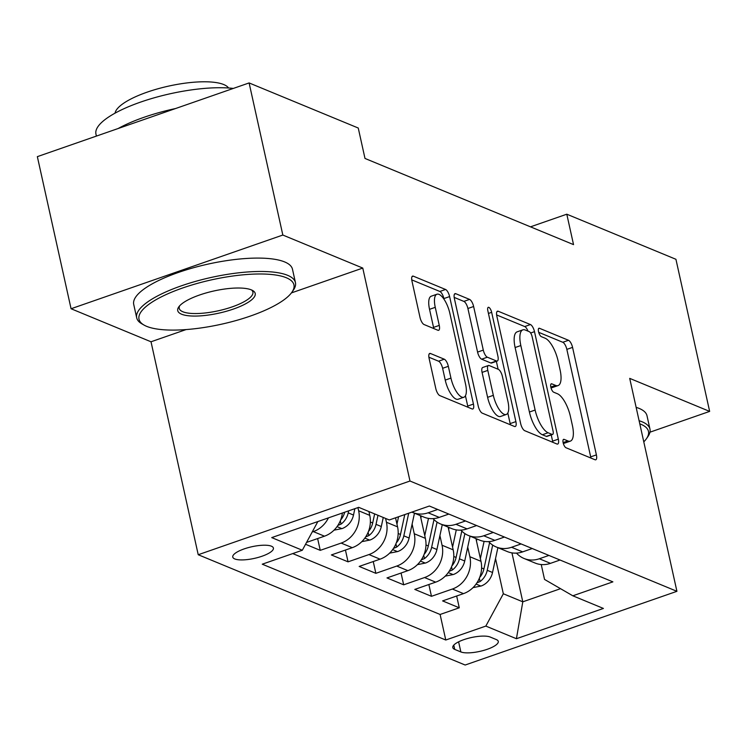 <?xml version="1.0" encoding="UTF-8"?>
<svg xmlns="http://www.w3.org/2000/svg" width="747" height="747" viewBox="0 0 747 747"><rect width="100%" height="100%" fill="white"/><g stroke="black" fill="none" stroke-linecap="round" stroke-linejoin="round"><path stroke-width="1.12" d="M563.154 442.775A4.473 1.625 70.8 0 0 565.993 447.742L594.995 459.732A6.387 2.316 70.8 0 0 595.77 459.788A6.387 2.316 70.8 0 0 596.395 454.886L572.566 347.383A6.387 2.316 70.8 0 0 568.514 340.287L539.511 328.307A4.473 1.625 70.8 0 0 538.97 328.26A4.473 1.625 70.8 0 0 538.531 331.696A4.473 1.625 70.8 0 0 541.37 336.664L545.123 338.214A20.43 7.423 70.8 0 1 558.093 360.932L560.082 369.896A20.43 7.423 70.8 0 1 558.065 385.583A20.43 7.423 70.8 0 1 555.581 385.396L551.828 383.846A4.473 1.625 70.8 0 0 551.286 383.809A4.473 1.625 70.8 0 0 550.847 387.235A4.473 1.625 70.8 0 0 553.686 392.203L557.439 393.753A20.43 7.423 70.8 0 1 570.409 416.481L572.389 425.435A20.43 7.423 70.8 0 1 570.372 441.122A20.43 7.423 70.8 0 1 567.897 440.935L564.144 439.385A4.473 1.625 70.8 0 0 563.602 439.348A4.473 1.625 70.8 0 0 563.154 442.775M234.773 558.943A20.813 5.957 167.5 0 0 258.285 557.402A20.813 5.957 167.5 0 0 273.411 548.065A20.813 5.957 167.5 0 0 271.404 546.188A20.813 5.957 167.5 0 0 247.901 547.728A20.813 5.957 167.5 0 0 232.765 557.066A20.813 5.957 167.5 0 0 234.773 558.943M430.496 353.508A6.387 2.316 70.8 0 0 429.721 353.452A6.387 2.316 70.8 0 0 429.095 358.355L435.781 388.515A6.387 2.316 70.8 0 0 439.834 395.611L472.039 408.926A6.387 2.316 70.8 0 0 472.814 408.982A6.387 2.316 70.8 0 0 473.439 404.08L449.61 296.578A6.387 2.316 70.8 0 0 445.557 289.481L413.352 276.175A6.387 2.316 70.8 0 0 412.577 276.119A6.387 2.316 70.8 0 0 411.952 281.021L420.019 317.447A6.387 2.316 70.8 0 0 424.081 324.543L437.863 330.239A6.387 2.316 70.8 0 0 438.638 330.305A6.387 2.316 70.8 0 0 439.264 325.403L435.258 307.334A17.078 6.2 70.8 0 1 436.948 294.225A17.078 6.2 70.8 0 1 449.862 313.367L465.549 384.135A17.078 6.2 70.8 0 1 463.868 397.245A17.078 6.2 70.8 0 1 450.945 378.103L448.331 366.31A6.387 2.316 70.8 0 0 444.278 359.204L430.496 353.508L429.151 353.985M362.771 268.07L282.833 235.044L249.106 82.936L37.35 156.646L71.068 308.744L151.015 341.781L198.226 554.732L409.982 481.021L362.771 268.07L291.414 292.908M649.955 432.186L709.65 411.401L629.712 378.374L676.922 591.316L409.982 481.021M709.65 411.401L675.932 259.293L566.796 214.202L530.491 226.836M249.106 82.936L358.252 128.026L364.994 158.448L573.537 244.624L566.796 214.202M520.659 423.586A6.387 2.316 70.8 0 0 524.711 430.692L556.917 443.998A6.387 2.316 70.8 0 0 557.692 444.054A6.387 2.316 70.8 0 0 558.326 439.152L534.497 331.659A6.387 2.316 70.8 0 0 530.445 324.553L498.23 311.247A6.387 2.316 70.8 0 0 497.465 311.191A6.387 2.316 70.8 0 0 496.83 316.093L520.659 423.586M514.478 426.462L482.273 413.156A6.387 2.316 70.8 0 1 478.22 406.051L454.391 298.557A6.387 2.316 70.8 0 1 455.016 293.655A6.387 2.316 70.8 0 1 455.791 293.711L469.574 299.407A6.387 2.316 70.8 0 1 473.626 306.503L483.3 350.1A6.387 2.316 70.8 0 0 487.352 357.206L496.494 360.978A6.387 2.316 70.8 0 0 497.269 361.034A6.387 2.316 70.8 0 0 497.894 356.132L487.838 310.743A4.473 1.625 70.8 0 1 488.277 307.316A4.473 1.625 70.8 0 1 491.657 312.33L515.888 421.616A6.387 2.316 70.8 0 1 515.253 426.518A6.387 2.316 70.8 0 1 514.478 426.462M305.551 544.274L320.248 550.352L317.634 538.559M357.934 507.605L358.635 510.771A26.014 23.064 112.5 0 1 341.136 543.078L352.257 547.672L331.369 554.946L348.055 561.837L345.441 550.044M385.592 518.437L386.442 522.265A26.014 23.064 112.5 0 1 368.943 554.563L380.064 559.167L359.176 566.431L375.862 573.332L373.248 561.539M412.111 524.105L414.249 533.75A26.014 23.064 112.5 0 1 396.75 566.058L407.871 570.652L386.983 577.926L403.669 584.817L401.055 573.024M439.918 535.599L442.056 545.245A26.014 23.064 112.5 0 1 424.557 577.543L435.678 582.146L414.79 589.411L431.467 596.311L452.365 589.038A26.014 23.064 -67.5 0 0 469.863 556.73L467.725 547.084M428.862 584.518L431.467 596.311M352.257 547.672A26.014 23.064 -67.5 0 0 369.756 515.365L368.906 511.536M380.064 559.167A26.014 23.064 -67.5 0 0 397.563 526.859L395.555 517.792M407.871 570.652A26.014 23.064 -67.5 0 0 425.37 538.344L420.328 515.617M435.678 582.146A26.014 23.064 -67.5 0 0 453.177 549.839L448.135 527.111M496.335 639.572L490.219 637.042A20.16 5.771 167.5 0 0 467.445 638.526A20.16 5.771 167.5 0 0 452.794 647.584A20.16 5.771 167.5 0 0 454.736 649.395L460.852 651.926A20.16 5.771 167.5 0 0 483.626 650.432A20.16 5.771 167.5 0 0 498.277 641.384A20.16 5.771 167.5 0 0 496.335 639.572M198.226 554.732L465.157 665.026L676.922 591.316M317.858 521.555L302.311 550.25L262.253 564.19L445.772 640.02L485.83 626.079L503.329 593.772L495.522 558.579M302.311 550.25L271.731 537.607L358.719 507.334L389.308 519.968L429.366 506.027L612.885 581.857L572.828 595.798L603.408 608.441L516.42 638.722L485.83 626.079M292.74 553.583L440.104 614.473L459.274 607.797L442.597 600.905L463.485 593.632A26.014 23.064 -67.5 0 0 480.984 561.324L475.942 538.596M516.476 553.097A26.014 23.064 -67.5 0 0 524.02 558.467A26.014 23.064 -67.5 0 0 539.353 558.756L548.924 555.423M524.02 558.467L535.141 563.061A26.014 23.064 -67.5 0 0 550.474 563.35L560.045 560.017M437.705 509.463L428.134 512.797A26.014 23.064 112.5 0 1 412.802 512.507A26.014 23.064 112.5 0 1 411.896 512.106M412.802 512.507L423.923 517.101A26.014 23.064 -67.5 0 0 439.255 517.391L448.826 514.067M465.512 520.958L455.941 524.291A26.014 23.064 112.5 0 1 440.609 523.992A26.014 23.064 112.5 0 1 433.055 518.633M440.609 523.992L451.73 528.596A26.014 23.064 -67.5 0 0 467.062 528.885L476.633 525.552M493.319 532.443L483.748 535.776A26.014 23.064 112.5 0 1 468.416 535.487A26.014 23.064 112.5 0 1 460.862 530.118M468.416 535.487L479.537 540.081A26.014 23.064 -67.5 0 0 494.869 540.37L504.44 537.046M521.117 543.937L511.546 547.271A26.014 23.064 112.5 0 1 496.213 546.972A26.014 23.064 112.5 0 1 488.669 541.612M496.213 546.972L507.344 551.575A26.014 23.064 -67.5 0 0 522.676 551.865L532.247 548.531M424.557 577.543L403.669 584.817M396.75 566.058L375.862 573.332M368.943 554.563L348.055 561.837M341.136 543.078L320.248 550.352M306.559 542.415L324.459 536.187A26.014 23.064 -67.5 0 0 342.378 513.021M328.437 517.876A26.014 23.064 112.5 0 1 313.329 531.593L312.209 531.976M503.329 593.772L522.797 601.821L560.53 588.683M511.947 552.873L522.797 601.821L516.42 638.722M541.239 564.545L544.535 579.429L572.828 595.798M282.833 235.044L71.068 308.744M456.66 596.003L459.274 607.797M440.104 614.473L445.772 640.02M151.015 341.781L186.078 329.576M563.266 443.232A20.43 7.423 70.8 0 0 564.648 443.111L570.372 441.122M550.959 387.693A20.43 7.423 70.8 0 0 552.341 387.572L558.065 385.583M590.886 458.032A6.387 2.316 70.8 0 0 590.681 456.875L566.842 349.381A6.387 2.316 70.8 0 0 562.79 342.275L538.69 332.322M528.008 331.145A6.387 2.316 70.8 0 0 524.721 326.551L496.624 314.935M552.808 442.299A6.387 2.316 70.8 0 0 552.603 441.141L551.221 434.922M552.061 434.399A4.473 1.625 70.8 0 0 552.603 434.437A4.473 1.625 70.8 0 0 553.051 431L532.125 336.645A4.473 1.625 70.8 0 0 529.296 331.677L525.337 330.043A20.43 7.423 70.8 0 0 522.853 329.857A20.43 7.423 70.8 0 0 520.836 345.544L535.132 410.038A20.43 7.423 70.8 0 0 548.111 432.756L552.061 434.399L546.337 436.388A4.473 1.625 70.8 0 0 546.888 436.425L552.603 434.437M522.853 329.857L517.129 331.845A20.43 7.423 70.8 0 0 515.113 347.532L520.836 345.544M546.337 436.388L542.387 434.754A20.43 7.423 70.8 0 1 529.418 412.036L515.113 347.532M454.185 297.399L463.85 301.396L469.574 299.407M497.269 361.034L491.545 363.033A6.387 2.316 70.8 0 1 490.77 362.967L481.628 359.195A6.387 2.316 70.8 0 1 477.576 352.089L467.911 308.502A6.387 2.316 70.8 0 0 463.85 301.396M496.363 361.352L498.109 369.242M507.811 412.998L510.164 423.605L515.888 421.616M493.328 395.34A17.078 6.2 70.8 0 0 506.242 414.482A17.078 6.2 70.8 0 0 507.923 401.372L502.395 376.441A6.387 2.316 70.8 0 0 498.342 369.345L489.201 365.563A6.387 2.316 70.8 0 0 488.426 365.507A6.387 2.316 70.8 0 0 487.8 370.409L493.328 395.34L487.604 397.329A17.078 6.2 70.8 0 0 500.518 416.481L506.242 414.482M488.426 365.507L482.702 367.496A6.387 2.316 70.8 0 0 482.076 372.398L487.8 370.409M487.604 397.329L482.076 372.398M510.369 424.763A6.387 2.316 70.8 0 0 510.164 423.605M463.868 397.245L458.144 399.243A17.078 6.2 70.8 0 1 445.231 380.092L442.616 368.299A6.387 2.316 70.8 0 0 438.554 361.203L428.89 357.206M436.948 294.225L431.224 296.214A17.078 6.2 70.8 0 0 429.534 309.323L435.258 307.334M433.746 328.54A6.387 2.316 70.8 0 0 433.54 327.391L429.534 309.323M444.045 299.286L443.886 298.576A6.387 2.316 70.8 0 0 439.834 291.47L411.737 279.864M467.93 407.227A6.387 2.316 70.8 0 0 467.725 406.069L465.437 395.761M473.028 587.628L481.227 585.984A17.237 15.285 -67.5 0 0 492.525 572.491L497.885 547.663M480.377 558.607L484.093 541.37M476.474 540.996L476.903 538.998M476.913 582.856L480.069 581.558A17.237 15.285 -67.5 0 0 487.24 570.306L492.684 545.086M489.593 542.574L483.907 568.934A17.237 15.285 112.5 0 1 479.667 577.459M643.783 441.85A79.35 22.727 167.5 0 0 646.398 438.769A79.35 22.727 167.5 0 0 640.814 424.231A79.35 22.727 167.5 0 0 639.787 423.829M639.096 420.729A81.302 23.278 -12.5 0 1 642.131 421.803A81.302 23.278 -12.5 0 1 649.965 429.105A81.302 23.278 -12.5 0 1 647.845 436.706L646.398 438.769M636.136 407.348A81.302 23.278 -12.5 0 1 639.161 408.422A81.302 23.278 -12.5 0 1 646.995 415.724L649.965 429.105M146.645 326.346A79.35 22.727 167.5 0 0 224.688 323.47A79.35 22.727 167.5 0 0 291.872 292.282A79.35 22.727 167.5 0 0 286.297 277.735A79.35 22.727 167.5 0 0 185.555 286.997A79.35 22.727 167.5 0 0 144.012 325.057A79.35 22.727 167.5 0 0 146.645 326.346M144.012 325.057L141.827 323.806A81.302 23.278 -12.5 0 1 136.692 317.811A81.302 23.278 -12.5 0 1 195.789 281.311A81.302 23.278 -12.5 0 1 287.604 275.316A81.302 23.278 -12.5 0 1 295.448 282.618A81.302 23.278 -12.5 0 1 293.319 290.219L291.872 292.282M181.558 314.198A39.675 11.364 -12.5 0 1 178.766 306.924A39.675 11.364 -12.5 0 1 212.363 291.321A39.675 11.364 -12.5 0 1 251.384 289.892A39.675 11.364 -12.5 0 1 252.701 290.527A39.675 11.364 -12.5 0 1 231.925 309.566A39.675 11.364 -12.5 0 1 181.558 314.198M179.625 305.859A37.723 10.803 167.5 0 0 179.233 308.38A37.723 10.803 167.5 0 0 182.875 311.77A37.723 10.803 167.5 0 0 225.473 308.987A37.723 10.803 167.5 0 0 252.897 292.049A37.723 10.803 167.5 0 0 251.478 289.929M115.038 113.171A58.537 16.761 -12.5 0 1 160.857 87.987A58.537 16.761 -12.5 0 1 223.736 84.551A58.537 16.761 -12.5 0 1 228.573 87.997M136.692 317.811L133.722 304.431A81.302 23.278 -12.5 0 1 192.819 267.93A81.302 23.278 -12.5 0 1 284.635 261.926A81.302 23.278 -12.5 0 1 292.479 269.237L295.448 282.618M118.185 128.503A81.302 23.278 -12.5 0 1 175.536 108.539M96.4 136.085L95.952 134.068A81.302 23.278 -12.5 0 1 143.732 101.032A81.302 23.278 -12.5 0 1 233.325 88.426M445.221 576.133L453.42 574.499A17.237 15.285 -67.5 0 0 464.718 561.006L470.078 536.169M452.57 547.121L456.286 529.884M448.667 529.511L449.096 527.503M449.106 571.371L452.271 570.073A17.237 15.285 -67.5 0 0 459.433 558.821L464.877 533.601M461.786 531.089L456.1 557.439A17.237 15.285 112.5 0 1 451.86 565.974M417.414 564.648L425.622 563.005A17.237 15.285 -67.5 0 0 436.911 549.512L442.271 524.683M424.763 535.627L428.479 518.39M420.86 518.016L421.299 516.018M421.299 559.886L424.464 558.579A17.237 15.285 -67.5 0 0 431.635 547.327L437.07 522.106M433.979 519.595L428.292 545.954A17.237 15.285 112.5 0 1 424.053 554.479M389.607 553.154L397.815 551.519A17.237 15.285 -67.5 0 0 409.104 538.027L414.464 513.198M396.965 524.142L398.553 516.747M393.492 548.391L396.657 547.093A17.237 15.285 -67.5 0 0 403.828 535.842L408.702 513.217M404.771 514.59L400.485 534.46A17.237 15.285 112.5 0 1 396.246 542.994M361.8 541.668L370.008 540.025A17.237 15.285 -67.5 0 0 381.306 526.532L383.258 517.466M369.158 512.647L369.354 511.723M365.685 536.906L368.85 535.599A17.237 15.285 -67.5 0 0 376.021 524.347L377.973 515.29M374.639 513.908L372.688 522.975A17.237 15.285 112.5 0 1 368.439 531.5M333.993 530.174L342.201 528.54A17.237 15.285 -67.5 0 0 353.499 515.047L354.872 508.67M337.877 525.412L341.043 524.114A17.237 15.285 -67.5 0 0 348.214 512.862L348.653 510.836M344.703 512.209A17.237 15.285 112.5 0 1 340.632 520.015M358.635 510.771L369.756 515.365M386.442 522.265L397.563 526.859M414.249 533.75L425.37 538.344M442.056 545.245L453.177 549.839M469.863 556.73L480.984 561.324M539.353 558.756L550.474 563.35M428.134 512.797L439.255 517.391M455.941 524.291L467.062 528.885M483.748 535.776L494.869 540.37M511.546 547.271L522.676 551.865M452.365 589.038L463.485 593.632M313.329 531.593L324.459 536.187M458.611 641.832L460.852 651.926M453.784 645.119L454.736 649.395M563.117 442.597L567.897 440.935M550.884 384.173L551.828 383.846M550.81 387.058L555.581 385.396M538.578 328.633L539.511 328.307M562.79 342.275L568.514 340.287M566.842 349.381L572.566 347.383M590.681 456.875L596.395 454.886M563.201 439.712L564.144 439.385M496.886 311.714L498.23 311.247M524.721 326.551L530.445 324.553M530.631 333.003L534.497 331.659M552.603 441.141L558.326 439.152M529.418 412.036L535.132 410.038M542.387 434.754L548.111 432.756M454.447 294.178L455.791 293.711M467.911 308.502L473.626 306.503M477.576 352.089L483.3 350.1M481.628 359.195L487.352 357.206M490.77 362.967L496.494 360.978M488.435 313.451L491.657 312.33M438.554 361.203L444.278 359.204M442.616 368.299L448.331 366.31M445.231 380.092L450.945 378.103M433.54 327.391L439.264 325.403M412.008 276.642L413.352 276.175M439.834 291.47L445.557 289.481M443.886 298.576L449.61 296.578M467.725 406.069L473.439 404.08M476.072 584.079L480.872 586.059M487.24 570.306L492.525 572.491M481.591 567.972L483.907 568.934M479.341 578.262L480.069 581.558M448.265 572.585L453.065 574.574M459.433 558.821L464.718 561.006M453.793 556.487L456.1 557.439M451.533 566.777L452.271 570.073M420.458 561.1L425.267 563.079M431.635 547.327L436.911 549.512M425.986 544.993L428.292 545.954M423.726 555.282L424.464 558.579M392.661 549.605L397.46 551.594M403.828 535.842L409.104 538.027M398.179 533.507L400.485 534.46M395.929 543.797L396.657 547.093M364.853 538.12L369.653 540.1M376.021 524.347L381.306 526.532M370.372 522.013L372.688 522.975M368.122 532.303L368.85 535.599M337.046 526.626L341.846 528.615M348.214 512.862L353.499 515.047M340.315 520.818L341.043 524.114"/></g></svg>
